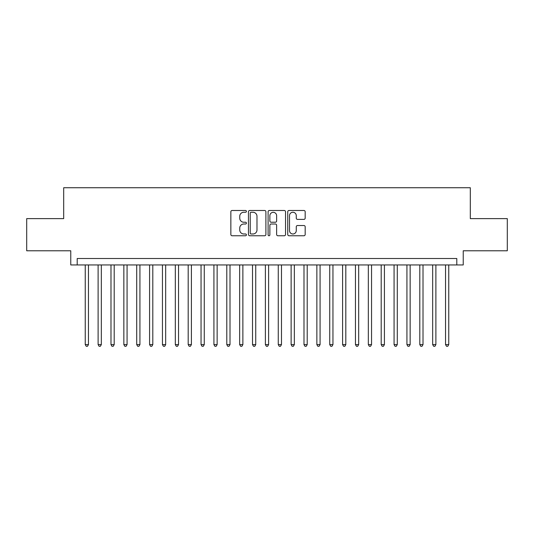 <?xml version="1.0" encoding="UTF-8"?>
<svg xmlns="http://www.w3.org/2000/svg" width="534" height="534" viewBox="0 0 534 534"><rect width="100%" height="100%" fill="white"/><g stroke="black" fill="none" stroke-linecap="round" stroke-linejoin="round"><path stroke-width="0.8" d="M246.414 211.377A0.881 0.881 0 0 0 245.527 210.489L232.11 210.489A1.262 1.262 0 0 0 230.848 211.758L230.848 234.486A1.262 1.262 0 0 0 232.11 235.754L245.527 235.754A0.881 0.881 0 0 0 246.414 234.867A0.881 0.881 0 0 0 245.527 233.985L243.791 233.985A4.038 4.038 0 0 1 239.753 229.94L239.753 228.045A4.038 4.038 0 0 1 243.791 224.006L245.527 224.006A0.881 0.881 0 0 0 246.414 223.125A0.881 0.881 0 0 0 245.527 222.237L243.791 222.237A4.038 4.038 0 0 1 239.753 218.199L239.753 216.303A4.038 4.038 0 0 1 243.791 212.258L245.527 212.258A0.881 0.881 0 0 0 246.414 211.377M303.913 219.394A1.262 1.262 0 0 0 305.174 218.132L305.174 211.758A1.262 1.262 0 0 0 303.913 210.489L289.007 210.489A1.262 1.262 0 0 0 287.746 211.758L287.746 234.486A1.262 1.262 0 0 0 289.007 235.754L303.913 235.754A1.262 1.262 0 0 0 305.174 234.486L305.174 226.783A1.262 1.262 0 0 0 303.913 225.522L297.531 225.522A1.262 1.262 0 0 0 296.27 226.783L296.27 230.608A3.378 3.378 0 0 1 292.892 233.985A3.378 3.378 0 0 1 289.515 230.608L289.515 215.636A3.378 3.378 0 0 1 292.892 212.258A3.378 3.378 0 0 1 296.27 215.636L296.27 218.132A1.262 1.262 0 0 0 297.531 219.394L303.913 219.394M456.797 264.944L463.232 264.944L463.232 250.786L507.3 250.786L507.3 218.62L470.307 218.62L470.307 187.734L63.693 187.734L63.693 218.62L26.7 218.62L26.7 250.786L70.768 250.786L70.768 264.944L456.797 264.944L456.797 258.509L77.203 258.509L77.203 264.944M265.892 211.758A1.262 1.262 0 0 0 264.63 210.489L249.725 210.489A1.262 1.262 0 0 0 248.464 211.758L248.464 234.486A1.262 1.262 0 0 0 249.725 235.754L264.63 235.754A1.262 1.262 0 0 0 265.892 234.486L265.892 211.758M269.37 210.489L284.275 210.489A1.262 1.262 0 0 1 285.536 211.758L285.536 234.486A1.262 1.262 0 0 1 284.275 235.754L277.894 235.754A1.262 1.262 0 0 1 276.632 234.486L276.632 225.268A1.262 1.262 0 0 0 275.37 224.006L271.138 224.006A1.262 1.262 0 0 0 269.87 225.268L269.87 234.867A0.881 0.881 0 0 1 268.989 235.754A0.881 0.881 0 0 1 268.108 234.867L268.108 211.758A1.262 1.262 0 0 1 269.37 210.489M251.12 212.258A0.881 0.881 0 0 0 250.232 213.146L250.232 233.098A0.881 0.881 0 0 0 251.12 233.985L252.949 233.985A4.038 4.038 0 0 0 256.988 229.94L256.988 216.303A4.038 4.038 0 0 0 252.949 212.258L251.12 212.258M276.632 215.703A3.378 3.378 0 0 0 273.254 212.325A3.378 3.378 0 0 0 269.87 215.703L269.87 220.976A1.262 1.262 0 0 0 271.138 222.237L275.37 222.237A1.262 1.262 0 0 0 276.632 220.976L276.632 215.703M85.246 264.944L85.246 344.59L88.464 344.59L88.464 264.944M88.464 344.59L87.496 346.266L86.214 346.266L85.246 344.59M98.116 264.944L98.116 344.59L101.333 344.59L101.333 264.944M101.333 344.59L100.365 346.266L99.077 346.266L98.116 344.59M110.985 264.944L110.985 344.59L114.196 344.59L114.196 264.944M114.196 344.59L113.235 346.266L111.946 346.266L110.985 344.59M123.848 264.944L123.848 344.59L127.065 344.59L127.065 264.944M127.065 344.59L126.104 346.266L124.816 346.266L123.848 344.59M136.717 264.944L136.717 344.59L139.935 344.59L139.935 264.944M139.935 344.59L138.967 346.266L137.685 346.266L136.717 344.59M149.587 264.944L149.587 344.59L152.804 344.59L152.804 264.944M152.804 344.59L151.836 346.266L150.548 346.266L149.587 344.59M162.449 264.944L162.449 344.59L165.667 344.59L165.667 264.944M165.667 344.59L164.706 346.266L163.417 346.266L162.449 344.59M175.319 264.944L175.319 344.59L178.536 344.59L178.536 264.944M178.536 344.59L177.568 346.266L176.287 346.266L175.319 344.59M188.188 264.944L188.188 344.59L191.406 344.59L191.406 264.944M191.406 344.59L190.438 346.266L189.149 346.266L188.188 344.59M201.051 264.944L201.051 344.59L204.268 344.59L204.268 264.944M204.268 344.59L203.307 346.266L202.019 346.266L201.051 344.59M213.92 264.944L213.92 344.59L217.138 344.59L217.138 264.944M217.138 344.59L216.177 346.266L214.888 346.266L213.92 344.59M226.79 264.944L226.79 344.59L230.007 344.59L230.007 264.944M230.007 344.59L229.039 346.266L227.751 346.266L226.79 344.59M239.659 264.944L239.659 344.59L242.877 344.59L242.877 264.944M242.877 344.59L241.909 346.266L240.62 346.266L239.659 344.59M252.522 264.944L252.522 344.59L255.739 344.59L255.739 264.944M255.739 344.59L254.778 346.266L253.49 346.266L252.522 344.59M265.391 264.944L265.391 344.59L268.609 344.59L268.609 264.944M268.609 344.59L267.641 346.266L266.359 346.266L265.391 344.59M278.261 264.944L278.261 344.59L281.478 344.59L281.478 264.944M281.478 344.59L280.51 346.266L279.222 346.266L278.261 344.59M291.123 264.944L291.123 344.59L294.341 344.59L294.341 264.944M294.341 344.59L293.38 346.266L292.091 346.266L291.123 344.59M303.993 264.944L303.993 344.59L307.21 344.59L307.21 264.944M307.21 344.59L306.249 346.266L304.961 346.266L303.993 344.59M316.862 264.944L316.862 344.59L320.08 344.59L320.08 264.944M320.08 344.59L319.112 346.266L317.823 346.266L316.862 344.59M329.732 264.944L329.732 344.59L332.949 344.59L332.949 264.944M332.949 344.59L331.981 346.266L330.693 346.266L329.732 344.59M342.594 264.944L342.594 344.59L345.812 344.59L345.812 264.944M345.812 344.59L344.851 346.266L343.562 346.266L342.594 344.59M355.464 264.944L355.464 344.59L358.681 344.59L358.681 264.944M358.681 344.59L357.713 346.266L356.432 346.266L355.464 344.59M368.333 264.944L368.333 344.59L371.551 344.59L371.551 264.944M371.551 344.59L370.583 346.266L369.294 346.266L368.333 344.59M381.196 264.944L381.196 344.59L384.413 344.59L384.413 264.944M384.413 344.59L383.452 346.266L382.164 346.266L381.196 344.59M394.065 264.944L394.065 344.59L397.283 344.59L397.283 264.944M397.283 344.59L396.315 346.266L395.033 346.266L394.065 344.59M406.935 264.944L406.935 344.59L410.152 344.59L410.152 264.944M410.152 344.59L409.184 346.266L407.896 346.266L406.935 344.59M419.804 264.944L419.804 344.59L423.015 344.59L423.015 264.944M423.015 344.59L422.054 346.266L420.765 346.266L419.804 344.59M432.667 264.944L432.667 344.59L435.884 344.59L435.884 264.944M435.884 344.59L434.923 346.266L433.635 346.266L432.667 344.59M445.536 264.944L445.536 344.59L448.754 344.59L448.754 264.944M448.754 344.59L447.786 346.266L446.504 346.266L445.536 344.59"/></g></svg>
